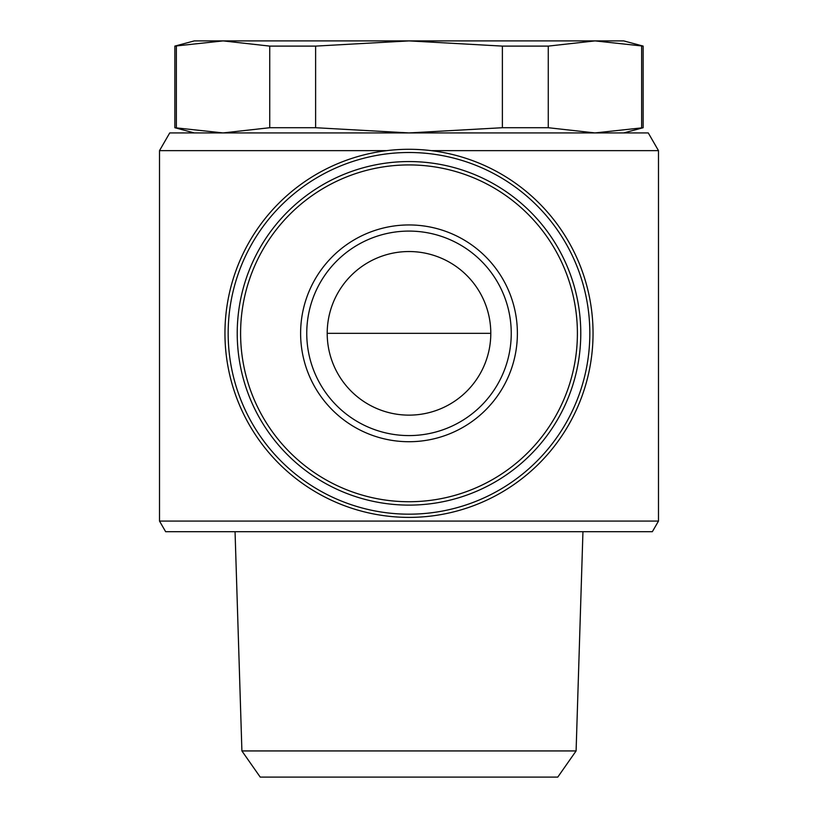 <?xml version="1.0" encoding="UTF-8"?>
<svg xmlns="http://www.w3.org/2000/svg" width="818" height="818" viewBox="0 0 818 818"><rect width="100%" height="100%" fill="white"/><g stroke="black" fill="none" stroke-linecap="round" stroke-linejoin="round"><path stroke-width="1.23" d="M159.51 150.635L169.735 132.925L648.265 132.925L658.49 150.635L658.49 521.076L159.51 521.076L159.51 150.635L386.75 150.635M658.49 150.635L431.25 150.635M194.275 132.925L174.847 127.72L223.038 132.925L269.736 127.72L315.615 127.72L409 132.925L502.385 127.72L548.264 127.72L594.962 132.925L643.153 127.72L643.153 46.105L594.962 40.9L548.264 46.105L502.385 46.105L409 40.9L315.615 46.105L269.736 46.105L223.038 40.9L174.847 46.105L194.275 40.9L623.725 40.9L643.153 46.105M641.649 127.72L641.649 46.105M548.264 127.72L548.264 46.105M502.385 127.72L502.385 46.105M315.615 127.72L315.615 46.105M269.736 127.72L269.736 46.105M176.351 127.72L176.351 46.105M658.49 521.076L652.355 531.7L165.645 531.7L159.51 521.076M241.903 750.934L260.226 777.1L557.774 777.1L576.097 750.934L241.903 750.934L235.052 531.7M409 517.385A184.05 184.05 0 0 0 568.387 241.31A184.05 184.05 0 0 0 249.613 241.31A184.05 184.05 0 0 0 409 517.385M409 514.174A180.839 180.839 0 0 0 565.606 242.915A180.839 180.839 0 0 0 252.394 242.915A180.839 180.839 0 0 0 409 514.174M409 505.115A171.78 171.78 0 0 0 557.764 247.445A171.78 171.78 0 0 0 260.236 247.445A171.78 171.78 0 0 0 409 505.115A171.78 171.78 0 0 0 557.764 247.445A171.78 171.78 0 0 0 260.236 247.445A171.78 171.78 0 0 0 409 505.115M409 441.72A108.385 108.385 0 0 0 502.865 279.142A108.385 108.385 0 0 0 315.135 279.142A108.385 108.385 0 0 0 409 441.72M409 415.135A81.8 81.8 0 0 0 479.839 292.435A81.8 81.8 0 0 0 338.161 292.435A81.8 81.8 0 0 0 409 415.135M409 435.585A102.25 102.25 0 0 0 497.548 282.21A102.25 102.25 0 0 0 320.451 282.21A102.25 102.25 0 0 0 409 435.585A102.25 102.25 0 0 0 497.548 282.21A102.25 102.25 0 0 0 320.451 282.21A102.25 102.25 0 0 0 409 435.585M327.2 333.335L490.8 333.335M409 501.731A168.396 168.396 0 0 0 554.839 249.132A168.396 168.396 0 0 0 263.161 249.132A168.396 168.396 0 0 0 409 501.731M623.725 132.925L643.153 127.72M576.097 750.934L582.948 531.7M174.847 127.72L174.847 46.105"/></g></svg>
